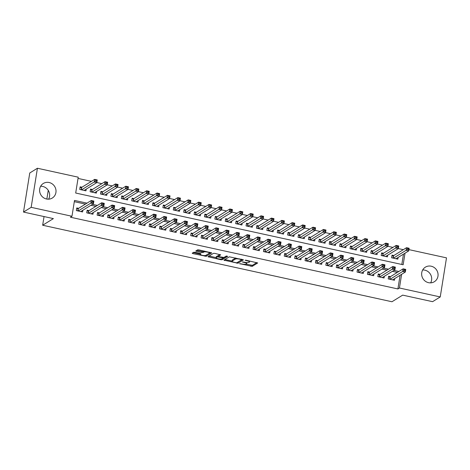 <?xml version="1.0" encoding="UTF-8"?>
<svg xmlns="http://www.w3.org/2000/svg" width="470" height="470" viewBox="0 0 470 470"><rect width="100%" height="100%" fill="white"/><g stroke="black" fill="none" stroke-linecap="round" stroke-linejoin="round"><path stroke-width="0.7" d="M239.571 263.658L252.237 266.361L257.701 262.959L246.092 260.227L245.14 260.239L247.079 260.797A3.443 0.764 -170.9 0 1 249.517 261.937A3.443 0.764 -170.9 0 1 249.376 262.107L248.93 262.383A3.443 0.764 -170.9 0 1 244.7 262.266L242.373 261.931L244.277 262.524A3.443 0.764 -170.9 0 1 246.715 263.664A3.443 0.764 -170.9 0 1 246.58 263.834L246.127 264.111A3.443 0.764 -170.9 0 1 241.897 263.993L239.571 263.658M40.637 186.267A8.554 8.084 -121.7 0 1 42.752 186.449A8.554 8.084 -121.7 0 1 48.604 199.168M49.127 182.513A8.554 8.084 -121.7 0 1 55.848 189.428A8.554 8.084 -121.7 0 1 52.305 198.029A8.554 8.084 -121.7 0 1 46.489 198.992A8.554 8.084 -121.7 0 1 39.774 192.077A8.554 8.084 -121.7 0 1 43.316 183.47A8.554 8.084 -121.7 0 1 49.127 182.513M430.649 282.858A8.554 8.084 58.3 0 0 424.798 270.138A8.554 8.084 58.3 0 0 422.683 269.956M431.178 266.202A8.554 8.084 -121.7 0 1 437.893 273.117A8.554 8.084 -121.7 0 1 434.351 281.718A8.554 8.084 -121.7 0 1 428.534 282.676A8.554 8.084 -121.7 0 1 421.819 275.761A8.554 8.084 -121.7 0 1 425.362 267.16A8.554 8.084 -121.7 0 1 431.178 266.202M195.026 252.302L193.705 252.267L192.189 253.201L192.906 253.612L206.271 256.291L211.729 252.889L198.928 249.899L197.606 249.858L195.726 251.045L201.642 252.531L202.964 252.566L203.874 252.008A2.879 0.64 -170.9 0 1 207.059 252.038A2.879 0.64 -170.9 0 1 209.444 253.06A2.879 0.64 -170.9 0 1 209.332 253.201L205.766 255.404A2.879 0.64 -170.9 0 1 202.582 255.375A2.879 0.64 -170.9 0 1 200.191 254.352A2.879 0.64 -170.9 0 1 200.308 254.205L200.943 253.788L200.179 253.43L195.026 252.302M408.918 249.623L446.5 257.86L440.237 296.94L432.576 301.675L402.684 295.125L391.957 301.752L42.658 225.236L53.386 218.609L23.5 212.064L31.167 207.329L37.424 168.248L78.226 177.19L75.694 193.029L403.16 264.763L405.011 253.189M440.237 296.94L399.435 288.004L401.627 274.316M86.979 203.158L74.507 200.426L71.969 216.27L70.435 217.216L397.902 288.95L399.435 288.004M71.969 216.27L31.167 207.329M223.92 260.157L238.002 263.241L243.466 259.839L229.342 256.808L223.92 260.157M220.818 259.728L208.01 256.732L213.474 253.336L214.796 253.371L220.706 254.858L218.468 256.267L219.19 256.679L223.926 257.46L226.217 256.05L227.674 256.326L222.134 259.763L220.818 259.728L220.924 259.035M81.968 187.213L80.147 186.819L79.724 189.457L85.963 190.826L86.233 189.134M92.361 189.492L90.546 189.093L90.123 191.737L96.356 193.1L96.626 191.413M102.76 191.772L100.938 191.372L100.515 194.01L106.755 195.379L107.025 193.687M113.153 194.045L111.337 193.646L110.914 196.29L117.148 197.653L117.418 195.966M123.551 196.325L121.73 195.925L121.307 198.569L127.546 199.932L127.817 198.246M133.944 198.599L132.129 198.205L131.706 200.843L137.939 202.212L138.209 200.52M144.343 200.878L142.522 200.479L142.099 203.122L148.338 204.485L148.608 202.799M154.736 203.158L152.92 202.758L152.497 205.396L158.731 206.765L159.001 205.073M165.135 205.431L163.313 205.037L162.89 207.675L169.13 209.044L169.4 207.352M175.527 207.711L173.712 207.311L173.289 209.955L179.522 211.318L179.793 209.632M185.926 209.99L184.105 209.591L183.682 212.229L189.921 213.597L190.191 211.905M196.319 212.264L194.504 211.864L194.081 214.508L200.314 215.871L200.584 214.185M206.718 214.543L204.897 214.144L204.474 216.782L210.713 218.15L210.983 216.464M217.111 216.817L215.295 216.423L214.872 219.061L221.106 220.43L221.376 218.738M227.509 219.096L225.688 218.697L225.265 221.341L231.504 222.704L231.775 221.018M237.902 221.376L236.087 220.976L235.664 223.614L241.897 224.983L242.167 223.291M248.301 223.65L246.48 223.25L246.057 225.894L252.296 227.257L252.566 225.571M258.694 225.929L256.879 225.53L256.455 228.173L262.689 229.536L262.959 227.85M269.093 228.203L267.271 227.809L266.848 230.447L273.088 231.816L273.358 230.124M279.486 230.482L277.67 230.083L277.247 232.726L283.481 234.089L283.751 232.403M289.884 232.762L288.063 232.362L287.64 235L293.879 236.369L294.149 234.683M300.277 235.035L298.462 234.642L298.039 237.28L304.272 238.648L304.542 236.956M310.676 237.315L308.855 236.915L308.432 239.559L314.671 240.922L314.941 239.236M321.069 239.594L319.253 239.195L318.83 241.833L325.064 243.202L325.334 241.51M331.468 241.868L329.646 241.468L329.223 244.112L335.463 245.475L335.733 243.789M341.86 244.147L340.045 243.748L339.622 246.386L345.855 247.755L346.126 246.069M352.259 246.421L350.438 246.027L350.015 248.665L356.254 250.034L356.524 248.342M362.652 248.701L360.837 248.301L360.414 250.945L366.647 252.308L366.917 250.622M373.051 250.98L371.23 250.581L370.806 253.218L377.046 254.587L377.316 252.895M383.444 253.254L381.628 252.854L381.205 255.498L387.439 256.861L387.709 255.175M390.458 276.66L388.637 276.26L388.214 278.898L394.453 280.267L394.724 278.575M380.06 274.38L378.244 273.981L377.821 276.624L384.055 277.987L384.325 276.301M369.667 272.101L367.846 271.707L367.423 274.345L373.662 275.714L373.932 274.022M359.268 269.827L357.453 269.428L357.03 272.065L363.263 273.434L363.533 271.748M348.875 267.548L347.054 267.148L346.631 269.792L352.87 271.155L353.14 269.469M338.476 265.274L336.661 264.874L336.238 267.512L342.471 268.881L342.742 267.189M328.084 262.994L326.262 262.595L325.839 265.239L332.079 266.602L332.349 264.916M317.685 260.715L315.869 260.315L315.446 262.959L321.68 264.328L321.95 262.636M307.292 258.441L305.471 258.042L305.048 260.68L311.287 262.049L311.557 260.357M296.893 256.162L295.078 255.762L294.655 258.406L300.888 259.769L301.158 258.083M286.5 253.882L284.679 253.489L284.256 256.127L290.495 257.495L290.766 255.803M276.101 251.609L274.286 251.209L273.863 253.853L280.096 255.216L280.367 253.53M265.709 249.329L263.887 248.93L263.464 251.573L269.704 252.936L269.974 251.25M255.31 247.055L253.495 246.656L253.072 249.294L259.305 250.663L259.575 248.971M244.917 244.776L243.096 244.376L242.673 247.02L248.912 248.383L249.182 246.697M234.518 242.496L232.703 242.103L232.28 244.741L238.513 246.11L238.784 244.418M224.125 240.223L222.304 239.823L221.881 242.461L228.12 243.83L228.391 242.144M213.727 237.943L211.911 237.544L211.488 240.188L217.722 241.551L217.992 239.864M203.334 235.67L201.513 235.27L201.089 237.908L207.329 239.277L207.599 237.585M192.935 233.39L191.12 232.991L190.697 235.635L196.93 236.998L197.2 235.311M182.542 231.111L180.721 230.711L180.298 233.355L186.537 234.724L186.807 233.032M172.143 228.837L170.328 228.438L169.905 231.076L176.138 232.444L176.409 230.752M161.75 226.558L159.929 226.158L159.506 228.802L165.746 230.165L166.016 228.479M151.352 224.278L149.536 223.885L149.113 226.522L155.347 227.891L155.617 226.199M140.959 222.005L139.138 221.605L138.715 224.243L144.954 225.612L145.224 223.926M130.56 219.725L128.745 219.326L128.322 221.969L134.555 223.332L134.825 221.646M120.167 217.451L118.346 217.052L117.923 219.69L124.162 221.059L124.433 219.367M109.769 215.172L107.953 214.772L107.53 217.416L113.763 218.779L114.034 217.093M99.376 212.892L97.554 212.499L97.131 215.137L103.371 216.505L103.641 214.814M88.977 210.619L87.162 210.219L86.739 212.857L92.972 214.226L93.242 212.54M397.902 288.95L400.093 275.261M397.32 272.424L392.368 271.337M386.922 270.144L381.969 269.057M376.529 267.865L371.576 266.784M366.13 265.591L361.177 264.504M355.737 263.312L350.785 262.225M345.338 261.032L340.386 259.951M334.946 258.759L329.993 257.672M324.547 256.479L319.594 255.398M314.154 254.205L309.201 253.118M303.755 251.926L298.803 250.839M293.362 249.646L288.41 248.565M282.964 247.373L278.011 246.286M272.571 245.093L267.618 244.006M262.172 242.82L257.219 241.733M251.779 240.54L246.826 239.453M241.38 238.261L236.428 237.18M230.987 235.987L226.035 234.9M220.589 233.708L215.636 232.621M210.196 231.428L205.243 230.347M199.797 229.154L194.844 228.067M189.404 226.875L184.451 225.794M179.005 224.601L174.053 223.514M168.613 222.322L163.66 221.235M158.214 220.042L153.261 218.961M147.821 217.769L142.868 216.682M137.422 215.489L132.47 214.402M127.029 213.21L122.077 212.129M116.631 210.936L111.678 209.849M106.238 208.657L101.285 207.576M95.839 206.383L90.886 205.296M85.446 204.103L74.307 201.665M78.584 208.339L76.763 207.94L76.34 210.584L82.579 211.947L82.849 210.26M403.319 249.682L398.319 248.589M392.92 247.402L387.926 246.309M382.527 245.129L377.528 244.036M372.128 242.849L367.135 241.756M361.736 240.575L356.736 239.477M351.337 238.296L346.343 237.203M340.944 236.016L335.944 234.924M330.545 233.743L325.551 232.644M320.152 231.463L315.153 230.371M309.754 229.184L304.76 228.091M299.361 226.91L294.361 225.817M288.962 224.631L283.968 223.538M278.569 222.357L273.569 221.258M268.17 220.078L263.176 218.985M257.777 217.798L252.778 216.705M247.379 215.524L242.385 214.432M236.986 213.245L231.986 212.152M226.587 210.971L221.593 209.873M216.194 208.692L211.195 207.599M205.795 206.412L200.802 205.32M195.403 204.139L190.403 203.04M185.004 201.859L180.01 200.766M174.611 199.58L169.611 198.487M164.212 197.306L159.218 196.213M153.819 195.026L148.82 193.934M143.421 192.753L138.427 191.654M133.028 190.473L128.028 189.381M122.629 188.194L117.635 187.101M112.236 185.92L107.236 184.822M101.837 183.641L96.844 182.548M91.444 181.367L78.032 178.424M401.827 264.475L403.477 254.135M393.842 255.533L392.021 255.134L391.598 257.777L397.837 259.14L398.108 257.454M48.246 190.344L46.847 199.063M44.045 216.564L42.658 225.236M23.5 212.064L29.763 172.983L37.424 168.248M398.854 271.472L393.901 270.391M388.455 269.198L383.502 268.112M378.062 266.919L373.11 265.838M367.663 264.645L362.711 263.558M357.271 262.366L352.318 261.279M346.872 260.086L341.919 259.005M336.479 257.813L331.526 256.726M326.08 255.533L321.127 254.446M315.687 253.254L310.735 252.173M305.288 250.98L300.336 249.893M294.896 248.701L289.943 247.62M284.497 246.427L279.544 245.34M274.104 244.147L269.151 243.061M263.705 241.868L258.753 240.787M253.312 239.594L248.36 238.507M242.914 237.315L237.961 236.234M232.521 235.041L227.568 233.954M222.122 232.762L217.169 231.675M211.729 230.482L206.776 229.401M201.33 228.209L196.378 227.122M190.938 225.929L185.985 224.842M180.539 223.65L175.586 222.569M170.146 221.376L165.193 220.289M159.747 219.096L154.795 218.015M149.354 216.823L144.402 215.736M138.956 214.543L134.003 213.456M128.563 212.264L123.61 211.183M118.164 209.99L113.211 208.903M107.771 207.711L102.818 206.63M97.372 205.437L92.42 204.35M246.715 263.664L246.885 262.607A3.443 0.764 -170.9 0 0 246.885 262.577M246.039 264.158L252.408 265.303L256.82 262.577M237.673 262.248L242.585 259.458M224.93 259.534L232.086 261.103M235.981 262.695L236.909 262.724L241.662 259.787L239.677 259.176A3.443 0.764 -170.9 0 0 235.452 259.058L232.198 261.062A3.443 0.764 -170.9 0 0 232.062 261.232A3.443 0.764 -170.9 0 0 234.501 262.372L235.981 262.695M235.705 257.954A3.443 0.764 -170.9 0 0 235.617 258.001L235.452 259.058M232.062 261.232L232.233 260.174A3.443 0.764 -170.9 0 1 232.368 260.004L235.617 258.001M216.112 257.601L209.062 256.056M219.831 254.476L218.621 255.328M226.675 256.009L222.304 258.706L222.134 259.763M216.188 257.678A2.879 0.64 -170.9 0 0 216.077 257.818A2.879 0.64 -170.9 0 0 218.462 258.841A2.879 0.64 -170.9 0 0 221.646 258.87L222.95 258.042L222.187 257.683L217.446 256.896L216.188 257.678L216.359 256.62A2.879 0.64 -170.9 0 0 216.241 256.761L216.077 257.818M218.509 255.809L217.616 255.845L217.446 256.896M216.359 256.62L217.616 255.845M221.805 258.776L222.304 258.706M196.777 250.369L201.812 251.474L203.134 251.515L203.962 250.998M205.936 255.298L210.848 252.508M193.194 252.584L200.226 254.123M396.016 258.741L408.712 250.904L406.109 250.334L406.532 247.696L393.596 255.686L391.892 255.944M407.584 248.413L406.532 247.696L409.135 248.266L408.712 250.904L408.624 248.642L407.584 248.413L407.414 249.47L408.454 249.699M407.414 249.47L393.419 258.171M408.624 248.642L409.135 248.266M388.508 277.065L390.212 276.807L403.148 268.822L405.751 269.392L405.328 272.03L392.632 279.867M405.07 270.82L405.328 272.03L402.725 271.46L403.148 268.822L404.2 269.539L404.03 270.597L405.07 270.82L405.24 269.768L404.2 269.539M390.035 279.298L404.03 270.597M405.751 269.392L405.24 269.768M385.623 256.467L398.313 248.63L395.716 248.06L396.139 245.416L383.197 253.406L381.493 253.665M397.191 246.133L396.139 245.416L398.736 245.986L398.313 248.63L398.231 246.362L397.191 246.133L397.021 247.191L398.061 247.42M397.021 247.191L383.021 255.897M398.231 246.362L398.736 245.986M375.224 254.188L387.92 246.351L385.318 245.781L385.741 243.143L372.804 251.127L371.1 251.385M386.792 243.859L385.741 243.143L388.343 243.713L387.92 246.351L387.832 244.089L386.792 243.859L386.622 244.917L387.662 245.14M386.622 244.917L372.628 253.618M387.832 244.089L388.343 243.713M364.832 251.908L377.522 244.077L374.925 243.507L375.348 240.863L362.405 248.853L360.702 249.112M376.399 241.58L375.348 240.863L377.945 241.433L377.522 244.077L377.439 241.809L376.399 241.58L376.229 242.638L377.269 242.867M376.229 242.638L362.229 251.344M377.439 241.809L377.945 241.433M354.433 249.635L367.129 241.797L364.526 241.228L364.949 238.59L352.012 246.574L350.309 246.832M366.001 239.306L364.949 238.59L367.552 239.154L367.129 241.797L367.041 239.53L366.001 239.306L365.83 240.358L366.87 240.587M365.83 240.358L351.836 249.065M367.041 239.53L367.552 239.154M378.115 274.791L379.813 274.533L392.755 266.543L395.352 267.113L394.929 269.757L382.239 277.588M394.677 268.546L394.929 269.757L392.332 269.187L392.755 266.543L393.807 267.26L393.637 268.317L394.677 268.546L394.847 267.489L393.807 267.26M379.637 277.018L393.637 268.317M395.352 267.113L394.847 267.489M367.716 272.512L369.42 272.253L382.357 264.269L384.959 264.833L384.536 267.477L371.84 275.314M384.278 266.267L384.536 267.477L381.934 266.907L382.357 264.269L383.408 264.986L383.238 266.038L384.278 266.267L384.448 265.209L383.408 264.986M369.244 274.744L383.238 266.038M384.959 264.833L384.448 265.209M357.323 270.238L359.021 269.98L371.964 261.99L374.561 262.56L374.138 265.197L361.448 273.035M373.885 263.987L374.138 265.197L371.541 264.628L371.964 261.99L373.015 262.707L372.845 263.764L373.885 263.987L374.055 262.936L373.015 262.707M358.845 272.465L372.845 263.764M374.561 262.56L374.055 262.936M346.925 267.959L348.628 267.7L361.565 259.71L364.168 260.28L363.745 262.924L351.049 270.761M363.486 261.714L363.745 262.924L361.142 262.354L361.565 259.71L362.617 260.427L362.446 261.485L363.486 261.714L363.657 260.656L362.617 260.427M348.452 270.191L362.446 261.485M364.168 260.28L363.657 260.656M344.04 247.355L356.73 239.518L354.133 238.948L354.556 236.31L341.614 244.3L339.91 244.559M355.608 237.027L354.556 236.31L357.153 236.88L356.73 239.518L356.648 237.256L355.608 237.027L355.438 238.084L356.477 238.314M355.438 238.084L341.437 246.785M356.648 237.256L357.153 236.88M336.532 265.679L338.23 265.421L351.172 257.437L353.769 258.007L353.346 260.644L340.656 268.482M353.093 259.434L353.346 260.644L350.749 260.075L351.172 257.437L352.224 258.153L352.054 259.205L353.093 259.434L353.264 258.377L352.224 258.153M338.053 267.912L352.054 259.205M353.769 258.007L353.264 258.377M333.641 245.082L346.337 237.244L343.735 236.674L344.157 234.031L331.221 242.021L329.517 242.279M345.209 234.747L344.157 234.031L346.76 234.601L346.337 237.244L346.249 234.976L345.209 234.747L345.039 235.805L346.079 236.034M345.039 235.805L331.045 244.512M346.249 234.976L346.76 234.601M326.133 263.406L327.837 263.147L340.774 255.157L343.376 255.727L342.953 258.365L330.257 266.202M342.695 257.161L342.953 258.365L340.351 257.801L340.774 255.157L341.825 255.874L341.655 256.931L342.695 257.161L342.865 256.103L341.825 255.874M327.661 265.632L341.655 256.931M343.376 255.727L342.865 256.103M323.248 242.802L335.938 234.965L333.342 234.395L333.765 231.757L320.822 239.741L319.118 240M334.816 232.474L333.765 231.757L336.361 232.327L335.938 234.965L335.856 232.697L334.816 232.474L334.646 233.531L335.686 233.755M334.646 233.531L320.646 242.232M335.856 232.697L336.361 232.327M315.74 261.126L317.438 260.868L330.381 252.878L332.977 253.447L332.554 256.091L319.864 263.929M332.302 254.881L332.554 256.091L329.958 255.521L330.381 252.878L331.432 253.594L331.262 254.652L332.302 254.881L332.472 253.824L331.432 253.594M317.262 263.359L331.262 254.652M332.977 253.447L332.472 253.824M312.85 240.523L325.546 232.685L322.943 232.121L323.366 229.478L310.429 237.468L308.725 237.726M324.418 230.194L323.366 229.478L325.969 230.047L325.546 232.685L325.457 230.423L324.418 230.194L324.247 231.252L325.287 231.481M324.247 231.252L310.253 239.953M325.457 230.423L325.969 230.047M305.341 258.847L307.045 258.588L319.982 250.604L322.585 251.174L322.162 253.812L309.466 261.649M321.903 252.601L322.162 253.812L319.559 253.242L319.982 250.604L321.034 251.321L320.863 252.378L321.903 252.601L322.073 251.55L321.034 251.321M306.869 261.079L320.863 252.378M322.585 251.174L322.073 251.55M302.457 238.249L315.147 230.412L312.55 229.842L312.973 227.198L300.03 235.188L298.327 235.447M314.025 227.915L312.973 227.198L315.57 227.768L315.147 230.412L315.065 228.144L314.025 227.915L313.854 228.972L314.894 229.201M313.854 228.972L299.854 237.679M315.065 228.144L315.57 227.768M294.949 256.573L296.646 256.315L309.589 248.325L312.186 248.894L311.763 251.538L299.073 259.37M311.51 250.328L311.763 251.538L309.166 250.968L309.589 248.325L310.641 249.041L310.47 250.099L311.51 250.328L311.68 249.27L310.641 249.041M296.47 258.805L310.47 250.099M312.186 248.894L311.68 249.27M292.058 235.969L304.754 228.132L302.151 227.562L302.574 224.924L289.637 232.914L287.934 233.167M303.626 225.641L302.574 224.924L305.177 225.494L304.754 228.132L304.666 225.87L303.626 225.641L303.456 226.699L304.495 226.922M303.456 226.699L289.461 235.4M304.666 225.87L305.177 225.494M284.55 254.293L286.254 254.035L299.19 246.051L301.793 246.621L301.37 249.259L288.674 257.096M301.111 248.048L301.37 249.259L298.767 248.689L299.19 246.051L300.242 246.768L300.072 247.819L301.111 248.048L301.282 246.991L300.242 246.768M286.077 256.526L300.072 247.819M301.793 246.621L301.282 246.991M281.665 233.69L294.355 225.859L291.758 225.289L292.181 222.645L279.239 230.635L277.535 230.893M293.233 223.362L292.181 222.645L294.778 223.215L294.355 225.859L294.273 223.591L293.233 223.362L293.063 224.419L294.103 224.648M293.063 224.419L279.062 233.126M294.273 223.591L294.778 223.215M274.157 252.02L275.855 251.761L288.797 243.771L291.394 244.341L290.971 246.979L278.281 254.816M290.719 245.775L290.971 246.979L288.374 246.409L288.797 243.771L289.849 244.488L289.679 245.546L290.719 245.775L290.889 244.717L289.849 244.488M275.679 254.246L289.679 245.546M291.394 244.341L290.889 244.717M271.266 231.416L283.962 223.579L281.36 223.009L281.783 220.371L268.846 228.355L267.142 228.614M282.834 221.088L281.783 220.371L284.385 220.941L283.962 223.579L283.874 221.311L282.834 221.088L282.664 222.14L283.704 222.369M282.664 222.14L268.67 230.846M283.874 221.311L284.385 220.941M263.758 249.74L265.462 249.482L278.399 241.492L281.001 242.062L280.578 244.706L267.882 252.543M280.32 243.495L280.578 244.706L277.976 244.136L278.399 241.492L279.45 242.209L279.28 243.266L280.32 243.495L280.49 242.438L279.45 242.209M265.286 251.973L279.28 243.266M281.001 242.062L280.49 242.438M260.874 229.137L273.563 221.3L270.967 220.73L271.39 218.092L258.447 226.082L256.743 226.34M272.441 218.809L271.39 218.092L273.987 218.662L273.563 221.3L273.481 219.038L272.441 218.809L272.271 219.866L273.311 220.095M272.271 219.866L258.271 228.567M273.481 219.038L273.987 218.662M250.475 226.863L263.171 219.026L260.568 218.456L260.991 215.812L248.054 223.802L246.351 224.061M262.043 216.529L260.991 215.812L263.594 216.382L263.171 219.026L263.083 216.758L262.043 216.529L261.872 217.587L262.912 217.816M261.872 217.587L247.878 226.293M263.083 216.758L263.594 216.382M240.082 224.584L252.772 216.746L250.175 216.177L250.598 213.539L237.655 221.523L235.952 221.781M251.65 214.255L250.598 213.539L253.195 214.109L252.772 216.746L252.69 214.484L251.65 214.255L251.479 215.313L252.519 215.536M251.479 215.313L237.479 224.014M252.69 214.484L253.195 214.109M229.683 222.304L242.379 214.473L239.776 213.903L240.199 211.259L227.263 219.249L225.559 219.508M241.251 211.976L240.199 211.259L242.802 211.829L242.379 214.473L242.291 212.205L241.251 211.976L241.081 213.033L242.121 213.263M241.081 213.033L227.086 221.74M242.291 212.205L242.802 211.829M219.29 220.03L231.98 212.193L229.383 211.623L229.807 208.986L216.864 216.97L215.16 217.228M230.858 209.702L229.807 208.986L232.403 209.55L231.98 212.193L231.898 209.925L230.858 209.702L230.688 210.754L231.728 210.983M230.688 210.754L216.688 219.461M231.898 209.925L232.403 209.55M208.892 217.751L221.587 209.914L218.985 209.344L219.408 206.706L206.471 214.696L204.767 214.954M220.459 207.423L219.408 206.706L222.01 207.276L221.587 209.914L221.499 207.652L220.459 207.423L220.289 208.48L221.329 208.704M220.289 208.48L206.295 217.181M221.499 207.652L222.01 207.276M198.499 215.477L211.189 207.64L208.592 207.07L209.015 204.427L196.072 212.417L194.368 212.675M210.067 205.143L209.015 204.427L211.612 204.996L211.189 207.64L211.106 205.372L210.067 205.143L209.896 206.201L210.936 206.43M209.896 206.201L195.896 214.908M211.106 205.372L211.612 204.996M188.1 213.198L200.796 205.361L198.193 204.791L198.616 202.153L185.679 210.137L183.976 210.395M199.668 202.87L198.616 202.153L201.219 202.723L200.796 205.361L200.708 203.093L199.668 202.87L199.497 203.927L200.537 204.15M199.497 203.927L185.503 212.628M200.708 203.093L201.219 202.723M177.707 210.918L190.397 203.081L187.8 202.517L188.223 199.873L175.281 207.863L173.583 208.122M189.275 200.59L188.223 199.873L190.82 200.443L190.397 203.081L190.315 200.819L189.275 200.59L189.105 201.648L190.144 201.877M189.105 201.648L175.104 210.349M190.315 200.819L190.82 200.443M167.308 208.645L180.004 200.808L177.401 200.238L177.825 197.594L164.888 205.584L163.184 205.842M178.876 198.311L177.825 197.594L180.427 198.164L180.004 200.808L179.916 198.54L178.876 198.311L178.706 199.368L179.746 199.597M178.706 199.368L164.712 208.075M179.916 198.54L180.427 198.164M156.915 206.365L169.605 198.528L167.009 197.958L167.432 195.32L154.489 203.31L152.791 203.563M168.483 196.037L167.432 195.32L170.028 195.89L169.605 198.528L169.523 196.266L168.483 196.037L168.313 197.095L169.353 197.318M168.313 197.095L154.313 205.795M169.523 196.266L170.028 195.89M146.517 204.086L159.213 196.254L156.61 195.684L157.033 193.041L144.096 201.031L142.392 201.289M158.084 193.758L157.033 193.041L159.636 193.611L159.213 196.254L159.124 193.987L158.084 193.758L157.914 194.815L158.954 195.044M157.914 194.815L143.92 203.522M159.124 193.987L159.636 193.611M136.124 201.812L148.814 193.975L146.217 193.405L146.64 190.767L133.697 198.751L132 199.01M147.692 191.484L146.64 190.767L149.237 191.337L148.814 193.975L148.732 191.707L147.692 191.484L147.521 192.536L148.561 192.765M147.521 192.536L133.521 201.242M148.732 191.707L149.237 191.337M125.725 199.533L138.421 191.695L135.818 191.126L136.241 188.488L123.305 196.478L121.601 196.736M137.293 189.204L136.241 188.488L138.844 189.058L138.421 191.695L138.333 189.434L137.293 189.204L137.123 190.262L138.162 190.491M137.123 190.262L123.128 198.963M138.333 189.434L138.844 189.058M115.332 197.259L128.022 189.422L125.425 188.852L125.848 186.208L112.906 194.198L111.208 194.457M126.9 186.925L125.848 186.208L128.445 186.778L128.022 189.422L127.94 187.154L126.9 186.925L126.73 187.982L127.769 188.212M126.73 187.982L112.73 196.689M127.94 187.154L128.445 186.778M104.933 194.98L117.629 187.142L115.027 186.572L115.45 183.934L102.513 191.919L100.809 192.177M116.501 184.651L115.45 183.934L118.052 184.504L117.629 187.142L117.541 184.88L116.501 184.651L116.331 185.709L117.371 185.932M116.331 185.709L102.337 194.41M117.541 184.88L118.052 184.504M94.54 192.7L107.231 184.869L104.634 184.299L105.057 181.655L92.114 189.645L90.416 189.904M106.108 182.372L105.057 181.655L107.654 182.225L107.231 184.869L107.148 182.601L106.108 182.372L105.938 183.429L106.978 183.658M105.938 183.429L91.938 192.13M107.148 182.601L107.654 182.225M84.142 190.426L96.838 182.589L94.235 182.019L94.658 179.381L81.721 187.366L80.017 187.624M95.71 180.098L94.658 179.381L97.261 179.945L96.838 182.589L96.75 180.321L95.71 180.098L95.539 181.15L96.579 181.379M95.539 181.15L81.545 189.857M96.75 180.321L97.261 179.945M253.365 247.461L255.063 247.202L268.006 239.218L270.603 239.788L270.18 242.426L257.49 250.263M269.927 241.216L270.18 242.426L267.583 241.856L268.006 239.218L269.057 239.935L268.887 240.993L269.927 241.216L270.097 240.164L269.057 239.935M254.887 249.693L268.887 240.993M270.603 239.788L270.097 240.164M242.966 245.187L244.67 244.929L257.607 236.939L260.21 237.509L259.787 240.152L247.091 247.984M259.528 238.942L259.787 240.152L257.184 239.583L257.607 236.939L258.659 237.655L258.488 238.713L259.528 238.942L259.699 237.885L258.659 237.655M244.494 247.414L258.488 238.713M260.21 237.509L259.699 237.885M232.574 242.908L234.272 242.649L247.214 234.665L249.811 235.229L249.388 237.873L236.698 245.71M249.135 236.663L249.388 237.873L246.791 237.303L247.214 234.665L248.266 235.382L248.095 236.434L249.135 236.663L249.306 235.605L248.266 235.382M234.095 245.14L248.095 236.434M249.811 235.229L249.306 235.605M222.175 240.628L223.879 240.376L236.815 232.386L239.418 232.956L238.995 235.593L226.299 243.431M238.737 234.383L238.995 235.593L236.392 235.024L236.815 232.386L237.867 233.102L237.697 234.16L238.737 234.383L238.907 233.332L237.867 233.102M223.702 242.861L237.697 234.16M239.418 232.956L238.907 233.332M211.782 238.355L213.48 238.096L226.422 230.106L229.019 230.676L228.596 233.32L215.906 241.157M228.344 232.109L228.596 233.32L226 232.75L226.422 230.106L227.474 230.823L227.304 231.88L228.344 232.109L228.514 231.052L227.474 230.823M213.304 240.587L227.304 231.88M229.019 230.676L228.514 231.052M201.383 236.075L203.087 235.817L216.024 227.833L218.626 228.402L218.203 231.04L205.508 238.878M217.945 229.83L218.203 231.04L215.601 230.47L216.024 227.833L217.075 228.549L216.905 229.601L217.945 229.83L218.115 228.773L217.075 228.549M202.911 238.308L216.905 229.601M218.626 228.402L218.115 228.773M190.99 233.802L192.688 233.543L205.631 225.553L208.228 226.123L207.805 228.761L195.115 236.598M207.552 227.556L207.805 228.761L205.208 228.197L205.631 225.553L206.683 226.27L206.512 227.327L207.552 227.556L207.722 226.499L206.683 226.27M192.512 236.028L206.512 227.327M208.228 226.123L207.722 226.499M180.592 231.522L182.295 231.263L195.232 223.274L197.835 223.843L197.412 226.487L184.716 234.324M197.153 225.277L197.412 226.487L194.809 225.917L195.232 223.274L196.284 223.99L196.113 225.048L197.153 225.277L197.324 224.219L196.284 223.99M182.119 233.755L196.113 225.048M197.835 223.843L197.324 224.219M170.199 229.243L171.897 228.984L184.839 221L187.436 221.57L187.013 224.208L174.323 232.045M186.76 222.997L187.013 224.208L184.416 223.638L184.839 221L185.891 221.717L185.721 222.774L186.76 222.997L186.931 221.946L185.891 221.717M171.72 231.475L185.721 222.774M187.436 221.57L186.931 221.946M159.8 226.969L161.504 226.71L174.441 218.72L177.043 219.29L176.62 221.934L163.924 229.765M176.362 220.724L176.62 221.934L174.018 221.364L174.441 218.72L175.492 219.437L175.322 220.495L176.362 220.724L176.532 219.666L175.492 219.437M161.328 229.201L175.322 220.495M177.043 219.29L176.532 219.666M149.407 224.689L151.105 224.431L164.048 216.447L166.644 217.011L166.221 219.655L153.531 227.492M165.969 218.444L166.221 219.655L163.625 219.085L164.048 216.447L165.099 217.163L164.929 218.215L165.969 218.444L166.139 217.387L165.099 217.163M150.929 226.922L164.929 218.215M166.644 217.011L166.139 217.387M139.008 222.416L140.712 222.157L153.649 214.167L156.251 214.737L155.829 217.375L143.133 225.212M155.57 216.171L155.829 217.375L153.226 216.805L153.649 214.167L154.701 214.884L154.53 215.942L155.57 216.171L155.74 215.113L154.701 214.884M140.536 224.642L154.53 215.942M156.251 214.737L155.74 215.113M128.615 220.136L130.313 219.878L143.256 211.888L145.853 212.458L145.43 215.101L132.74 222.939M145.177 213.891L145.43 215.101L142.833 214.532L143.256 211.888L144.308 212.605L144.137 213.662L145.177 213.891L145.347 212.834L144.308 212.605M130.137 222.369L144.137 213.662M145.853 212.458L145.347 212.834M118.217 217.857L119.921 217.598L132.857 209.614L135.46 210.184L135.037 212.822L122.341 220.659M134.778 211.612L135.037 212.822L132.434 212.252L132.857 209.614L133.909 210.331L133.738 211.388L134.778 211.612L134.949 210.56L133.909 210.331M119.744 220.089L133.738 211.388M135.46 210.184L134.949 210.56M107.824 215.583L109.528 215.325L122.464 207.335L125.061 207.905L124.638 210.548L111.948 218.38M124.386 209.338L124.638 210.548L122.041 209.978L122.464 207.335L123.516 208.051L123.346 209.109L124.386 209.338L124.556 208.28L123.516 208.051M109.346 217.81L123.346 209.109M125.061 207.905L124.556 208.28M97.425 213.304L99.129 213.045L112.066 205.061L114.668 205.625L114.245 208.269L101.549 216.106M113.987 207.059L114.245 208.269L111.643 207.699L112.066 205.061L113.117 205.778L112.947 206.829L113.987 207.059L114.157 206.001L113.117 205.778M98.953 215.536L112.947 206.829M114.668 205.625L114.157 206.001M87.032 211.024L88.736 210.772L101.673 202.782L104.269 203.351L103.846 205.989L91.157 213.827M103.594 204.779L103.846 205.989L101.25 205.419L101.673 202.782L102.724 203.498L102.554 204.556L103.594 204.779L103.764 203.727L102.724 203.498M88.554 213.257L102.554 204.556M104.269 203.351L103.764 203.727M76.633 208.751L78.337 208.492L91.274 200.502L93.877 201.072L93.454 203.716L80.758 211.553M93.195 202.505L93.454 203.716L90.851 203.146L91.274 200.502L92.326 201.219L92.155 202.276L93.195 202.505L93.365 201.448L92.326 201.219M78.161 210.983L92.155 202.276M93.877 201.072L93.365 201.448M240.129 263.629L240.076 263.946M245.722 260.168L245.675 260.492M242.925 261.896L242.873 262.219M244.329 262.184L244.277 262.524M247.132 260.456L247.079 260.797M252.408 265.303L252.237 266.361M251.086 265.262L250.915 266.32M238.172 262.184L238.002 263.241M236.751 262.765L236.68 263.2M224.795 259.616L224.642 260.562M241.745 259.276L241.674 259.704M241.21 259.158L241.157 259.499M239.735 258.835L239.677 259.176M232.368 260.004L232.198 261.062M208.927 256.144L208.774 257.09M218.638 255.21L218.468 256.267M222.239 257.343L222.187 257.683M218.826 256.579L218.767 256.937M200.42 253.495L200.308 254.205M204.033 251.015L203.874 252.008M203.134 251.515L202.964 252.566M201.812 251.474L201.642 252.531M196.642 250.457L196.489 251.403M206.436 255.234L206.271 256.291M205.055 255.568L204.949 256.25M193.058 252.666L192.906 253.612M393.596 255.686L393.202 258.124M393.408 255.739L393.032 258.089M389.648 279.215L390.024 276.865M389.818 279.25L390.212 276.807M383.197 253.406L382.809 255.85M383.009 253.459L382.633 255.809M372.804 251.127L372.41 253.571M372.616 251.186L372.24 253.536M362.405 248.853L362.018 251.297M362.217 248.906L361.841 251.256M352.012 246.574L351.619 249.018M351.824 246.627L351.448 248.977M379.249 276.936L379.625 274.586M379.425 276.977L379.813 274.533M368.856 274.656L369.232 272.306M369.026 274.697L369.42 272.253M358.457 272.383L358.833 270.033M358.634 272.418L359.021 269.98M348.064 270.103L348.44 267.753M348.235 270.144L348.628 267.7M341.614 244.3L341.226 246.738M341.426 244.353L341.05 246.703M337.666 267.829L338.042 265.48M337.842 267.865L338.23 265.421M331.221 242.021L330.827 244.465M331.033 242.074L330.657 244.424M327.273 265.55L327.649 263.2M327.443 265.585L327.837 263.147M320.822 239.741L320.434 242.185M320.634 239.8L320.258 242.15M316.874 263.271L317.25 260.921M317.05 263.312L317.438 260.868M310.429 237.468L310.036 239.906M310.241 237.52L309.865 239.87M306.481 260.997L306.857 258.647M306.652 261.032L307.045 258.588M300.03 235.188L299.643 237.632M299.842 235.241L299.466 237.591M296.082 258.717L296.458 256.367M296.259 258.759L296.646 256.315M289.637 232.914L289.244 235.353M289.45 232.967L289.074 235.317M285.69 256.438L286.066 254.088M285.86 256.479L286.254 254.035M279.239 230.635L278.851 233.079M279.051 230.688L278.675 233.038M275.291 254.164L275.667 251.814M275.467 254.2L275.855 251.761M268.846 228.355L268.452 230.799M268.658 228.408L268.282 230.758M264.898 251.885L265.274 249.535M265.068 251.926L265.462 249.482M258.447 226.082L258.059 228.52M258.259 226.135L257.883 228.485M248.054 223.802L247.661 226.246M247.866 223.855L247.49 226.205M237.655 221.523L237.268 223.967M237.468 221.582L237.091 223.932M227.263 219.249L226.869 221.693M227.075 219.302L226.699 221.652M216.864 216.97L216.476 219.414M216.676 217.023L216.3 219.373M206.471 214.696L206.077 217.134M206.283 214.749L205.907 217.099M196.072 212.417L195.684 214.861M195.884 212.469L195.508 214.819M185.679 210.137L185.286 212.581M185.491 210.196L185.115 212.546M175.281 207.863L174.893 210.302M175.093 207.916L174.717 210.266M164.888 205.584L164.494 208.028M164.7 205.637L164.324 207.987M154.489 203.31L154.101 205.748M154.301 203.363L153.925 205.713M144.096 201.031L143.703 203.475M143.908 201.084L143.532 203.434M133.697 198.751L133.31 201.195M133.509 198.804L133.133 201.154M123.305 196.478L122.911 198.916M123.117 196.53L122.74 198.88M112.906 194.198L112.518 196.642M112.718 194.251L112.342 196.601M102.513 191.919L102.119 194.363M102.325 191.977L101.949 194.327M92.114 189.645L91.726 192.089M91.926 189.698L91.55 192.048M81.721 187.366L81.328 189.809M81.533 187.418L81.157 189.768M254.499 249.611L254.875 247.261M254.675 249.646L255.063 247.202M244.106 247.332L244.482 244.982M244.277 247.373L244.67 244.929M233.708 245.052L234.084 242.702M233.884 245.093L234.272 242.649M223.315 242.779L223.691 240.429M223.485 242.814L223.879 240.376M212.916 240.499L213.292 238.149M213.092 240.54L213.48 238.096M202.523 238.225L202.899 235.875M202.693 238.261L203.087 235.817M192.124 235.946L192.5 233.596M192.3 235.981L192.688 233.543M181.731 233.666L182.107 231.316M181.902 233.708L182.295 231.263M171.333 231.393L171.709 229.043M171.509 231.428L171.897 228.984M160.94 229.113L161.316 226.763M161.11 229.154L161.504 226.71M150.541 226.834L150.917 224.484M150.717 226.875L151.105 224.431M140.148 224.56L140.524 222.21M140.319 224.595L140.712 222.157M129.749 222.281L130.125 219.931M129.926 222.322L130.313 219.878M119.356 220.007L119.733 217.657M119.527 220.042L119.921 217.598M108.958 217.728L109.334 215.378M109.134 217.769L109.528 215.325M98.565 215.448L98.941 213.098M98.735 215.489L99.129 213.045M88.166 213.174L88.542 210.824M88.342 213.21L88.736 210.772M77.773 210.895L78.149 208.545M77.944 210.936L78.337 208.492M249.664 261.009L249.517 261.937M241.768 259.281L241.692 259.751M218.597 255.263L218.427 256.32M223.033 257.501L222.95 258.042M200.332 253.465L200.191 254.352M209.579 252.231L209.444 253.06"/></g></svg>
